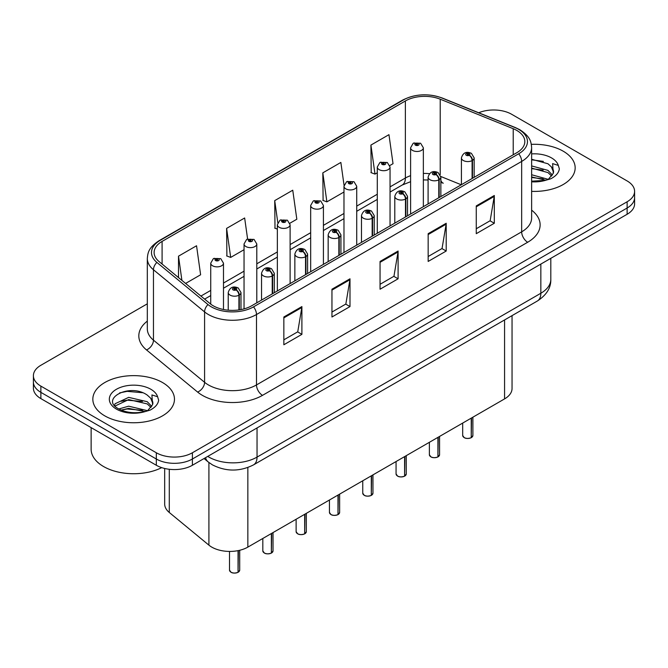 <?xml version="1.0" encoding="UTF-8"?>
<svg xmlns="http://www.w3.org/2000/svg" width="668" height="668" viewBox="0 0 668 668"><rect width="100%" height="100%" fill="white"/><g stroke="black" fill="none" stroke-linecap="round" stroke-linejoin="round"><path stroke-width="1" d="M440.855 180.393A15.306 7.164 -68 0 0 443.268 183.216L442.867 183.057M512.047 315.622L512.047 388.475A25.509 14.729 180 0 1 504.574 398.896L247.845 547.117A25.509 14.729 180 0 1 208.909 545.146L169.288 512.481A25.509 14.729 180 0 1 164.679 504.031L164.679 468.468M563.207 151.193A40.815 23.564 0 0 0 531.327 144.355A40.815 23.564 0 0 1 563.207 151.193A40.815 23.564 0 0 1 575.165 167.86A40.815 23.564 0 0 0 563.207 151.193M162.516 382.53A40.815 23.564 0 0 0 118.027 377.428A40.815 23.564 0 0 0 92.835 399.197A40.815 23.564 0 0 0 104.792 415.863A40.815 23.564 0 0 0 149.273 420.965A40.815 23.564 0 0 0 174.465 399.197A40.815 23.564 0 0 0 162.516 382.53A40.815 23.564 0 0 0 118.027 377.428A40.815 23.564 0 0 0 92.835 399.197A40.815 23.564 0 0 0 104.792 415.863A40.815 23.564 0 0 0 149.273 420.965A40.815 23.564 0 0 0 174.465 399.197A40.815 23.564 0 0 0 162.516 382.53M516.848 130.469A27.213 15.706 180 0 1 524.823 141.574A27.213 15.706 180 0 1 516.848 152.688L251.686 305.777A27.213 15.706 180 0 1 210.153 303.681L159.042 261.539A27.213 15.706 180 0 1 154.116 252.529A27.213 15.706 180 0 1 162.09 241.415L405.376 100.96A27.213 15.706 180 0 1 440.22 99.198L513.216 128.707A27.213 15.706 180 0 1 516.848 130.469M518.719 129.392A29.851 17.234 0 0 0 514.736 127.463L441.74 97.954A29.851 17.234 0 0 0 403.505 99.883L160.228 240.338A29.851 17.234 0 0 0 156.88 262.407L207.99 304.558A29.851 17.234 0 0 0 253.548 306.854L518.719 153.765A29.851 17.234 0 0 0 518.719 129.392M147.319 303.823L40.873 365.279A25.509 14.729 0 0 0 33.4 375.692L33.4 388.191A25.509 14.729 0 0 0 40.873 398.604L156.32 465.262L156.32 459.008A25.509 14.729 0 0 0 192.401 459.008L627.127 208.024A25.509 14.729 0 0 0 634.6 197.611A25.509 14.729 0 0 1 627.127 208.024L192.401 459.008A25.509 14.729 0 0 1 156.32 459.008L40.873 392.358L156.32 459.008L156.32 452.762A25.509 14.729 0 0 0 192.401 452.762L627.127 201.769A25.509 14.729 0 0 0 634.6 191.357A25.509 14.729 0 0 0 627.127 180.944L511.68 114.295A25.509 14.729 0 0 0 478.722 112.758M33.4 381.946A25.509 14.729 0 0 0 40.873 392.358A25.509 14.729 0 0 1 33.4 381.946M283.85 316.991L283.85 344.763L301.894 334.351L301.894 306.579L283.85 316.991M283.85 339.837L297.744 331.812L301.819 307.497A6.805 3.925 -120 0 0 301.894 306.579M297.627 331.887L301.894 334.351M331.954 289.219L331.954 316.991L349.99 306.579L349.99 278.806L331.954 289.219M331.954 312.065L345.849 304.04L349.923 279.725A6.805 3.925 -120 0 0 349.99 278.806M345.723 304.115L349.99 306.579M476.267 205.903L476.267 233.675L494.303 223.262L494.303 195.49L476.267 205.903M476.267 228.748L490.162 220.724L494.228 196.409A6.805 3.925 -120 0 0 494.303 195.49M490.036 220.799L494.303 223.262M428.163 233.675L428.163 261.447L446.199 251.034L446.199 223.262L428.163 233.675M428.163 256.52L442.057 248.496L446.124 224.181A6.805 3.925 -120 0 0 446.199 223.262M441.932 248.571L446.199 251.034M380.059 261.447L380.059 289.219L398.095 278.806L398.095 251.034L380.059 261.447M380.059 284.292L393.953 276.268L398.028 251.953A6.805 3.925 -120 0 0 398.095 251.034M393.828 276.343L398.095 278.806M531.628 191.365A40.815 23.564 0 0 0 575.165 167.86A40.815 23.564 0 0 1 531.628 191.365M33.4 375.692A25.509 14.729 0 0 0 40.873 386.112L156.32 452.762M185.604 283.441L200.617 274.773L196.542 245.757L178.506 256.17L178.506 277.587M344.062 185.32L340.855 162.441L322.819 172.853L323.103 200.458M389.82 165.539L393.026 163.685L388.96 134.669L370.915 145.081L371.208 172.686M247.603 239.01L244.647 217.985L226.611 228.398L226.903 256.003M289.887 223.237L296.826 219.229L292.751 190.213L274.715 200.625L275.007 228.231M277.354 229.107L274.715 228.122M274.715 200.625L277.804 222.653M322.819 172.853L326.886 201.87L343.978 192.008M326.886 201.87L322.819 200.35M370.915 145.081L374.99 174.097L377.286 172.778M374.99 174.097L370.915 172.578M226.611 228.398L230.685 257.414L244.045 249.707M230.685 257.414L226.611 255.894M178.506 256.17L181.905 280.393M156.32 465.262A25.509 14.729 0 0 0 192.401 465.262L627.127 214.269A25.509 14.729 0 0 0 634.6 203.857L634.6 191.357M471.199 437.724C468.168 438.701 465.838 438.676 464.218 437.64L462.682 435.478A5.102 2.948 0 0 0 464.176 437.557A5.102 2.948 0 0 0 471.232 437.649L471.115 437.715A4.935 2.847 180 0 1 464.302 437.632M471.232 437.44L471.55 417.959M472.485 178.298L472.485 160.378A4.25 2.563 -122.2 0 0 469.353 155.252A2.129 1.227 0 0 0 469.287 153.556A2.129 1.227 0 0 0 466.281 153.556A2.129 1.227 0 0 0 466.281 155.285A2.129 1.227 0 0 0 469.22 155.327L468.36 154.784A0.852 0.493 180 0 1 467.458 153.966A0.852 0.493 180 0 1 468.41 154.751L469.353 155.252M469.22 155.327A4.25 2.346 62.1 0 1 472.092 160.604A6.379 3.682 180 0 1 463.275 160.495A6.379 3.682 180 0 1 461.413 157.89C463.041 152.663 466.373 151.143 471.416 153.339L474.163 157.89A6.379 3.682 180 0 1 472.485 160.378M472.092 178.523L472.092 160.604M471.232 437.649L471.232 418.143M423.353 206.662L423.353 147.787A6.379 3.682 180 0 1 419.421 151.193A6.379 3.682 180 0 1 412.465 150.392A6.379 3.682 180 0 1 410.603 147.787L413.141 143.361A4.25 2.563 57.8 0 1 415.412 143.486A2.129 1.227 0 0 0 415.471 145.19A2.129 1.227 0 0 0 418.477 145.19A2.129 1.227 0 0 0 418.477 143.453A2.129 1.227 0 0 0 415.538 143.411L416.406 143.954A0.852 0.493 180 0 1 417.3 144.772A0.852 0.493 180 0 1 416.348 143.987L415.412 143.486M416.406 144.68L416.406 143.954M415.538 143.411A4.25 2.346 -117.9 0 0 413.55 143.127A4.25 2.346 -117.9 0 0 413.367 143.244M416.348 144.647L416.348 143.987M437.891 456.962C434.86 457.939 432.53 457.906 430.902 456.87L429.374 454.708A5.102 2.948 0 0 0 430.868 456.795A5.102 2.948 0 0 0 437.924 456.879L437.807 456.945A4.935 2.847 180 0 1 430.985 456.862M437.924 456.67L438.233 437.198M439.177 197.528L439.177 179.608A4.25 2.563 -122.2 0 0 436.045 174.482A2.129 1.227 0 0 0 435.979 172.787A2.129 1.227 0 0 0 432.973 172.787A2.129 1.227 0 0 0 432.973 174.523A2.129 1.227 0 0 0 435.912 174.557L435.052 174.014A0.852 0.493 180 0 1 434.15 173.196A0.852 0.493 180 0 1 435.102 173.981L436.045 174.482M435.912 174.557A4.25 2.346 62.1 0 1 438.784 179.842A6.379 3.682 180 0 1 429.967 179.725A6.379 3.682 180 0 1 428.096 177.12C429.724 171.893 433.064 170.373 438.108 172.578L440.855 177.12A6.379 3.682 180 0 1 439.177 179.608M438.784 197.753L438.784 179.842M437.924 456.879L437.924 437.373M404.574 476.192C401.543 477.169 399.222 477.136 397.594 476.1L396.066 473.946A5.102 2.948 0 0 0 397.56 476.025A5.102 2.948 0 0 0 404.608 476.117L404.499 476.184A4.935 2.847 180 0 1 397.677 476.092M404.608 475.908L404.925 456.428M405.868 216.758L405.868 198.847A4.25 2.563 -122.2 0 0 402.729 193.712A2.129 1.227 0 0 0 402.67 192.017A2.129 1.227 0 0 0 399.664 192.017A2.129 1.227 0 0 0 399.664 193.753A2.129 1.227 0 0 0 402.604 193.787L401.735 193.244A0.852 0.493 180 0 1 400.842 192.434A0.852 0.493 180 0 1 401.794 193.219L402.729 193.712M402.604 193.787A4.25 2.346 62.1 0 1 405.476 199.072A6.379 3.682 180 0 1 396.658 198.964A6.379 3.682 180 0 1 394.788 196.359C396.416 191.123 399.748 189.603 404.791 191.808L407.538 196.359A6.379 3.682 180 0 1 405.868 198.847M405.476 216.991L405.476 199.072M404.608 476.117L404.608 456.611M371.266 495.422C368.235 496.399 365.905 496.374 364.277 495.339L362.749 493.176A5.102 2.948 0 0 0 364.244 495.255A5.102 2.948 0 0 0 371.299 495.347L371.183 495.414A4.935 2.847 180 0 1 364.369 495.33M371.299 495.138L371.617 475.658M372.552 235.996L372.552 218.077A4.25 2.563 -122.2 0 0 369.421 212.95A2.129 1.227 0 0 0 369.354 211.247A2.129 1.227 0 0 0 366.348 211.247A2.129 1.227 0 0 0 366.348 212.983A2.129 1.227 0 0 0 369.287 213.025L368.427 212.482A0.852 0.493 180 0 1 367.525 211.664A0.852 0.493 180 0 1 368.477 212.449L369.421 212.95M369.287 213.025A4.25 2.346 62.1 0 1 372.159 218.302A6.379 3.682 180 0 1 363.342 218.194A6.379 3.682 180 0 1 361.471 215.589C363.108 210.353 366.44 208.842 371.483 211.038L374.23 215.589A6.379 3.682 180 0 1 372.552 218.077M372.159 236.221L372.159 218.302M371.299 495.347L371.299 475.841M337.95 514.652C334.927 515.629 332.597 515.604 330.969 514.569L329.441 512.406A5.102 2.948 0 0 0 330.936 514.485A5.102 2.948 0 0 0 337.991 514.577L337.874 514.644A4.935 2.847 180 0 1 331.052 514.56M337.991 514.368L338.3 494.888M339.244 255.226L339.244 237.307A4.25 2.563 -122.2 0 0 336.113 232.18A2.129 1.227 0 0 0 336.046 230.485A2.129 1.227 0 0 0 333.04 230.485A2.129 1.227 0 0 0 333.04 232.214A2.129 1.227 0 0 0 335.979 232.255L335.119 231.712A0.852 0.493 180 0 1 334.217 230.894A0.852 0.493 180 0 1 335.169 231.679L336.113 232.18M335.979 232.255A4.25 2.346 62.1 0 1 338.851 237.532A6.379 3.682 180 0 1 330.034 237.424A6.379 3.682 180 0 1 328.163 234.819C329.792 229.592 333.132 228.072 338.167 230.268L340.922 234.819A6.379 3.682 180 0 1 339.244 237.307M338.851 255.452L338.851 237.532M337.991 514.577L337.991 495.071M390.045 225.893L390.045 167.025A6.379 3.682 180 0 1 386.104 170.423A6.379 3.682 180 0 1 379.157 169.622A6.379 3.682 180 0 1 377.286 167.025L379.833 162.6A4.25 2.563 57.8 0 1 382.096 162.725A2.129 1.227 0 0 0 382.163 164.42A2.129 1.227 0 0 0 385.169 164.42A2.129 1.227 0 0 0 385.169 162.683A2.129 1.227 0 0 0 382.23 162.65L383.09 163.192A0.852 0.493 180 0 1 383.991 164.002A0.852 0.493 180 0 1 383.04 163.217L382.096 162.725M383.09 163.911L383.09 163.192M382.23 162.65A4.25 2.346 -117.9 0 0 380.242 162.357A4.25 2.346 -117.9 0 0 380.059 162.483M383.04 163.885L383.04 163.217M356.729 245.131L356.729 186.255A6.379 3.682 180 0 1 352.796 189.654A6.379 3.682 180 0 1 345.849 188.86A6.379 3.682 180 0 1 343.978 186.255L346.525 181.83A4.25 2.563 57.8 0 1 348.788 181.955A2.129 1.227 0 0 0 348.855 183.65A2.129 1.227 0 0 0 351.861 183.65A2.129 1.227 0 0 0 351.861 181.913A2.129 1.227 0 0 0 348.921 181.88L349.781 182.422A0.852 0.493 180 0 1 350.683 183.232A0.852 0.493 180 0 1 349.756 183.132L349.731 182.447L348.788 181.955M349.781 183.149L349.781 182.422M348.921 181.88A4.25 2.346 -117.9 0 0 346.934 181.587A4.25 2.346 -117.9 0 0 346.742 181.713M349.756 183.132A0.852 0.493 180 0 1 349.731 182.447M323.421 264.361L323.421 205.485A6.379 3.682 180 0 1 319.488 208.892A6.379 3.682 180 0 1 312.532 208.09A6.379 3.682 180 0 1 310.67 205.485L313.209 201.06A4.25 2.563 57.8 0 1 315.48 201.185A2.129 1.227 0 0 0 315.538 202.88A2.129 1.227 0 0 0 318.544 202.88A2.129 1.227 0 0 0 318.544 201.143A2.129 1.227 0 0 0 315.605 201.11L316.473 201.653A0.852 0.493 180 0 1 317.367 202.471A0.852 0.493 180 0 1 316.44 202.362L315.48 201.185M316.473 202.379L316.473 201.653M315.605 201.11A4.25 2.346 -117.9 0 0 313.618 200.826A4.25 2.346 -117.9 0 0 313.434 200.943M316.44 202.362A0.852 0.493 180 0 1 316.415 201.686M531.628 181.17L545.322 180.393L550.716 178.815C555.91 176.152 558.79 172.828 559.358 168.837L558.298 165.397L552.611 163.61L553.279 173.338L553.572 172.018A19.222 11.097 0 0 0 551.401 166.9L547.96 163.76L531.628 159.268M553.279 173.338L548.595 179.007M531.628 174.74L548.144 179.325M531.628 176.945L546.006 180.243M531.628 165.923L547.944 170.373L552.411 175.024M531.628 168.127L547.944 172.578L551.668 176.068M551.401 166.9L553.563 172.286M531.628 159.811L543.376 161.38M531.628 168.628L543.184 170.148M531.628 177.446L543.184 178.966M91.132 427.629L91.132 449.188A42.518 24.549 0 0 0 103.59 466.548A42.518 24.549 0 0 0 161.706 467.633M152.588 404.683L152.872 403.363A19.222 11.097 0 0 0 150.701 398.237L147.261 395.097C129.542 382.564 100.016 398.921 118.244 408.641C125.684 412.674 134.477 413.709 144.622 411.73L150.016 410.16C155.21 407.497 158.091 404.165 158.658 400.182L157.598 396.734L151.912 394.947L152.588 404.683L147.895 410.344M118.812 408.975L128.673 406.186L147.444 410.67M142.484 410.302L127.162 408.991L121.075 410.094L128.673 408.39L145.307 411.58M114.504 405.409L115.08 403.748L128.673 397.368L147.244 401.71L151.711 406.361M115.038 406.044L128.673 399.573L147.244 403.915L150.968 407.413M150.701 398.237L152.863 403.631M119.63 392.884L127.162 391.356L142.676 392.726M121.05 401.284L127.162 400.174L142.484 401.485M304.641 533.891C301.61 534.868 299.281 534.834 297.661 533.799L296.124 531.636A5.102 2.948 0 0 0 297.619 533.724A5.102 2.948 0 0 0 304.675 533.807L304.558 533.874A4.935 2.847 180 0 1 297.744 533.79M304.675 533.598L304.992 514.126M305.936 274.456L305.936 256.537A4.25 2.563 -122.2 0 0 302.796 251.41A2.129 1.227 0 0 0 302.729 249.715A2.129 1.227 0 0 0 299.723 249.715A2.129 1.227 0 0 0 299.723 251.452A2.129 1.227 0 0 0 302.662 251.485L301.802 250.943A0.852 0.493 180 0 1 300.901 250.124A0.852 0.493 180 0 1 301.861 250.909L302.796 251.41M302.662 251.485A4.25 2.346 62.1 0 1 305.535 256.771A6.379 3.682 180 0 1 296.717 256.654A6.379 3.682 180 0 1 294.855 254.049C296.483 248.822 299.815 247.302 304.858 249.506L307.606 254.049A6.379 3.682 180 0 1 305.936 256.537M305.535 274.682L305.535 256.771M304.675 533.807L304.675 514.302M271.333 553.121C268.302 554.098 265.973 554.064 264.344 553.029L262.816 550.875A5.102 2.948 0 0 0 264.311 552.954A5.102 2.948 0 0 0 271.367 553.046L271.25 553.112A4.935 2.847 180 0 1 264.428 553.02M271.367 552.837L271.684 533.356M272.619 293.686L272.619 275.775A4.25 2.563 -122.2 0 0 269.488 270.64A2.129 1.227 0 0 0 269.421 268.945A2.129 1.227 0 0 0 266.415 268.945A2.129 1.227 0 0 0 266.415 270.682A2.129 1.227 0 0 0 269.354 270.715L268.494 270.173A0.852 0.493 180 0 1 267.592 269.363A0.852 0.493 180 0 1 268.544 270.148L269.488 270.64M269.354 270.715A4.25 2.346 62.1 0 1 272.227 276.001A6.379 3.682 180 0 1 263.409 275.892A6.379 3.682 180 0 1 261.539 273.287C263.167 268.052 266.507 266.532 271.55 268.736L274.298 273.287A6.379 3.682 180 0 1 272.619 275.775M272.227 293.92L272.227 276.001M271.367 553.046L271.367 533.54M238.017 572.351C234.986 573.328 232.664 573.303 231.036 572.267L229.508 570.105A5.102 2.948 0 0 0 231.003 572.184A5.102 2.948 0 0 0 238.05 572.276L237.942 572.342A4.935 2.847 180 0 1 231.12 572.259M238.05 572.067L238.367 550.574M239.311 309.868L239.311 295.005A4.25 2.563 -122.2 0 0 236.171 289.879A2.129 1.227 0 0 0 236.113 288.175A2.129 1.227 0 0 0 233.107 288.175A2.129 1.227 0 0 0 233.107 289.912A2.129 1.227 0 0 0 236.046 289.954L235.178 289.411A0.852 0.493 180 0 1 234.284 288.593A0.852 0.493 180 0 1 235.236 289.378L236.171 289.879M236.046 289.954A4.25 2.346 62.1 0 1 238.919 295.231A6.379 3.682 180 0 1 230.101 295.122A6.379 3.682 180 0 1 228.231 292.517C229.859 287.282 233.199 285.77 238.234 287.966L240.981 292.517A6.379 3.682 180 0 1 239.311 295.005M238.919 309.927L238.919 295.231M238.05 572.276L238.05 550.641M290.112 283.591L290.112 224.715A6.379 3.682 180 0 1 286.171 228.122A6.379 3.682 180 0 1 279.224 227.32A6.379 3.682 180 0 1 277.354 224.715L279.9 220.29A4.25 2.563 57.8 0 1 282.163 220.415A2.129 1.227 0 0 0 282.23 222.118A2.129 1.227 0 0 0 285.236 222.118A2.129 1.227 0 0 0 285.236 220.382A2.129 1.227 0 0 0 282.297 220.34L283.157 220.883A0.852 0.493 180 0 1 284.059 221.701A0.852 0.493 180 0 1 283.132 221.592L283.157 220.883M282.297 220.34A4.25 2.346 -117.9 0 0 280.309 220.056A4.25 2.346 -117.9 0 0 280.117 220.173M283.107 221.576L282.163 220.415M283.132 221.592A0.852 0.493 180 0 1 283.107 220.916M256.796 302.821L256.796 243.954A6.379 3.682 180 0 1 252.863 247.352A6.379 3.682 180 0 1 245.907 246.55A6.379 3.682 180 0 1 244.045 243.954L246.584 239.528A4.25 2.563 57.8 0 1 248.855 239.653A2.129 1.227 0 0 0 248.922 241.348A2.129 1.227 0 0 0 251.928 241.348A2.129 1.227 0 0 0 251.928 239.612A2.129 1.227 0 0 0 248.989 239.578L249.849 240.121A0.852 0.493 180 0 1 250.742 240.931A0.852 0.493 180 0 1 249.79 240.146L248.855 239.653M249.849 240.839L249.849 240.121M248.989 239.578A4.25 2.346 -117.9 0 0 246.993 239.286A4.25 2.346 -117.9 0 0 246.809 239.411M249.79 240.814L249.79 240.146M223.488 309.501L223.488 263.184A6.379 3.682 180 0 1 219.547 266.582A6.379 3.682 180 0 1 212.599 265.789A6.379 3.682 180 0 1 210.729 263.184L213.276 258.758A4.25 2.563 57.8 0 1 215.539 258.883A2.129 1.227 0 0 0 215.605 260.578A2.129 1.227 0 0 0 218.611 260.578A2.129 1.227 0 0 0 218.611 258.842A2.129 1.227 0 0 0 215.672 258.808L216.532 259.351A0.852 0.493 180 0 1 217.434 260.161A0.852 0.493 180 0 1 216.507 260.061L216.532 259.351M215.672 258.808A4.25 2.346 -117.9 0 0 213.685 258.516A4.25 2.346 -117.9 0 0 213.501 258.641M216.482 260.044L216.482 259.376L215.539 258.883M216.507 260.061A0.852 0.493 180 0 1 216.482 259.376M504.574 319.939L504.574 398.896M169.288 469.278L169.288 512.481M208.909 462.515L208.909 545.146M247.845 467.516L247.845 547.117M531.628 210.161A42.518 24.549 180 0 1 527.678 242.25L262.507 395.347A8.5 4.91 60 0 1 256.495 384.927L521.666 231.838A34.018 19.639 0 0 0 531.628 217.952L531.628 147.544A34.018 19.639 180 0 1 521.666 161.431A8.5 4.91 -120 0 0 518.719 153.765M262.507 395.347A42.518 24.549 180 0 1 202.379 395.347A42.518 24.549 180 0 1 197.611 392.066L146.501 349.923A42.518 24.549 180 0 1 147.319 321.116M208.391 384.927A34.018 19.639 0 0 0 256.495 384.927L256.495 314.528A34.018 19.639 180 0 1 204.583 311.906L153.465 269.763A34.018 19.639 180 0 1 147.319 258.499L147.319 328.898A34.018 19.639 0 0 0 153.465 340.162L204.583 382.305A34.018 19.639 0 0 0 208.391 384.927M531.628 147.544C531.085 141.674 530.475 136.781 519.904 129.767L515.429 127.596A8.5 3.983 112 0 0 514.736 127.463M515.429 127.596L442.433 98.087C428.347 93.102 414.978 93.829 402.328 100.258A8.5 4.91 60 0 1 403.505 99.883M160.228 240.338A8.5 4.91 -120 0 0 159.042 240.722C148.446 247.753 147.862 252.638 147.319 258.499M156.88 262.407A8.5 5.686 129.5 0 0 153.465 269.763L153.465 340.162A8.5 5.686 -50.5 0 1 146.501 349.923M442.433 98.087A8.5 3.983 112 0 0 441.74 97.954M207.99 304.558A8.5 5.686 129.5 0 0 204.583 311.906L204.583 382.305A8.5 5.686 -50.5 0 1 197.611 392.066M253.548 306.854A8.5 4.91 60 0 1 256.495 314.528L521.666 161.431L521.666 231.838A8.5 4.91 60 0 0 527.678 242.25M192.401 452.762L192.401 465.262M627.127 201.769L627.127 214.269M40.873 386.112L40.873 398.604M162.09 241.415L162.09 264.052M513.216 128.707L513.216 154.784M440.22 99.198L440.22 174.699M461.271 184.777L440.813 176.502M429.466 173.68A27.213 15.706 0 0 0 423.353 173.446M410.603 175.667A27.213 15.706 0 0 0 405.376 178.03L390.045 186.881M405.376 100.96L405.376 178.03A15.306 8.834 60 0 1 402.203 185.036L390.045 192.058M377.286 194.246L356.729 206.111M343.978 213.476L323.421 225.341M310.67 232.706L290.112 244.571M277.354 251.936L256.796 263.81M244.045 271.175L223.488 283.04M210.729 290.405L200.918 296.066M380.059 262.332L398.028 251.953M428.163 234.56L446.124 224.181M476.267 206.788L494.228 196.409M331.954 290.104L349.923 279.725M283.85 317.876L301.819 307.497M207.756 456.394A34.018 19.639 0 0 0 208.934 457.104A34.018 19.639 0 0 0 257.038 457.104L540.846 293.252A34.018 19.639 0 0 0 550.808 279.366C551.058 287.799 546.558 295.022 537.322 301.034L253.514 464.886A17.009 9.82 60 0 0 257.038 457.104L257.038 427.946M540.846 264.085L540.846 293.252A17.009 9.82 60 0 1 537.322 301.034M205.535 457.672A17.009 11.373 129.5 0 0 208.232 461.972L204.057 458.532M471.55 437.465A5.102 2.948 0 0 0 472.886 435.478L472.886 417.191M438.233 456.703A5.102 2.948 0 0 0 439.577 454.708L439.577 436.421M404.925 475.933A5.102 2.948 0 0 0 406.269 473.946L406.269 455.651M371.617 495.163A5.102 2.948 0 0 0 372.953 493.176L372.953 474.881M338.3 514.393A5.102 2.948 0 0 0 339.645 512.406L339.645 494.12M558.298 165.397A24.324 14.045 0 0 0 551.551 157.924A24.324 14.045 0 0 0 531.628 153.899M531.628 181.813A24.324 14.045 0 0 0 545.322 180.393M157.598 396.734A24.324 14.045 0 0 0 150.851 389.269A24.324 14.045 0 0 0 116.449 389.269A24.324 14.045 0 0 0 116.449 409.125A24.324 14.045 0 0 0 144.622 411.73M304.992 533.632A5.102 2.948 0 0 0 306.328 531.636L306.328 513.35M271.684 552.862A5.102 2.948 0 0 0 273.02 550.875L273.02 532.58M238.367 572.092A5.102 2.948 0 0 0 239.712 570.105L239.712 550.273M402.328 100.258L159.042 240.722M443.268 183.216L440.855 182.339M428.096 180.001L423.353 179.909M410.603 181.679L402.203 185.036M377.286 199.415L356.729 211.288M343.978 218.653L323.421 230.518M310.67 237.883L290.112 249.749M277.354 257.113L256.796 268.987M244.045 276.343L223.488 288.217M210.729 295.582L204.608 299.114M253.514 464.886C239.829 471.767 226.143 471.767 212.457 464.886L208.232 461.972M550.808 279.366L550.808 258.332M462.682 435.478L462.682 423.078M461.413 184.694L461.413 157.89M474.163 177.329L474.163 157.89M472.886 435.478L471.516 437.548M423.353 147.787L420.606 143.236L413.55 143.127M410.603 214.027L410.603 147.787M429.374 454.708L429.374 442.308M428.096 203.924L428.096 177.12M440.855 196.559L440.855 177.12M439.577 454.708L438.2 456.778M396.066 473.946L396.066 461.546M394.788 223.162L394.788 196.359M407.538 215.797L407.538 196.359M406.269 473.946L404.891 476.008M362.749 493.176L362.749 480.776M361.471 242.392L361.471 215.589M374.23 235.027L374.23 215.589M372.953 493.176L371.583 495.238M329.441 512.406L329.441 500.006M328.163 261.622L328.163 234.819M340.922 254.257L340.922 234.819M339.645 512.406L338.267 514.477M390.045 167.025L387.298 162.474L380.242 162.357M377.286 233.257L377.286 167.025M356.729 186.255L353.982 181.704L346.934 181.587M343.978 252.496L343.978 186.255M323.421 205.485L320.673 200.934L313.618 200.826M310.67 271.726L310.67 205.485M296.124 531.636L296.124 519.236M294.855 280.852L294.855 254.049M307.606 273.488L307.606 254.049M306.328 531.636L304.959 533.707M262.816 550.875L262.816 538.475M261.539 300.091L261.539 273.287M274.298 292.726L274.298 273.287M273.02 550.875L271.642 552.937M229.508 570.105L229.508 551.426M228.231 310.194L228.231 292.517M240.981 309.585L240.981 292.517M239.712 570.105L238.334 572.167M290.112 224.715L287.365 220.173L280.309 220.056M277.354 290.956L277.354 224.715M256.796 243.954L254.049 239.403L246.993 239.286M244.045 308.883L244.045 243.954M223.488 263.184L220.741 258.633L213.685 258.516M210.729 304.14L210.729 263.184"/></g></svg>
